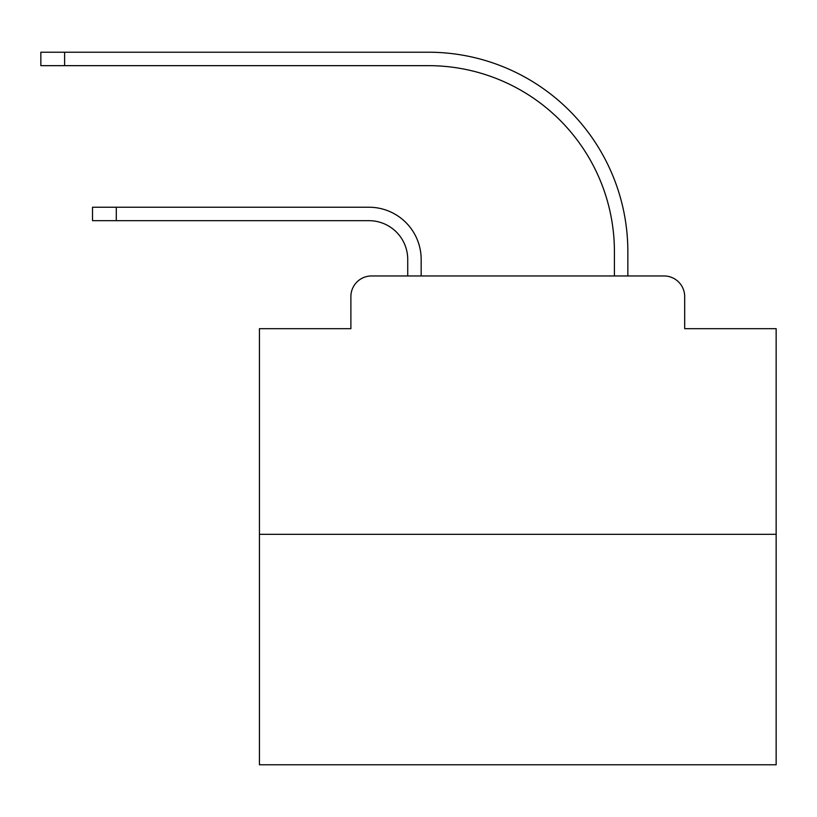 <?xml version="1.0" encoding="UTF-8"?>
<svg xmlns="http://www.w3.org/2000/svg" width="817" height="817" viewBox="0 0 817 817"><rect width="100%" height="100%" fill="white"/><g stroke="black" fill="none" stroke-linecap="round" stroke-linejoin="round"><path stroke-width="1.23" d="M350.881 296.632L350.881 328.669L350.881 296.632A20.67 20.67 0 0 1 371.551 275.962L407.724 275.962L407.724 259.428A38.756 38.756 0 0 0 368.967 220.672A38.756 38.756 0 0 1 407.724 259.428A38.756 38.756 0 0 0 368.967 220.672A38.756 38.756 0 0 1 407.724 259.428A38.756 38.756 0 0 0 368.967 220.672A38.756 38.756 0 0 1 407.724 259.428A38.756 38.756 0 0 0 368.967 220.672A38.756 38.756 0 0 1 407.724 259.428A38.756 38.756 0 0 0 368.967 220.672A38.756 38.756 0 0 1 407.724 259.428A38.756 38.756 0 0 0 368.967 220.672A38.756 38.756 0 0 1 407.724 259.428A38.756 38.756 0 0 0 368.967 220.672A38.756 38.756 0 0 1 407.724 259.428A38.756 38.756 0 0 0 368.967 220.672A38.756 38.756 0 0 1 407.724 259.428A38.756 38.756 0 0 0 368.967 220.672A38.756 38.756 0 0 1 407.724 259.428A38.756 38.756 0 0 0 368.967 220.672A38.756 38.756 0 0 1 407.724 259.428A38.756 38.756 0 0 0 368.967 220.672A38.756 38.756 0 0 1 407.724 259.428A38.756 38.756 0 0 0 368.967 220.672A38.756 38.756 0 0 1 407.724 259.428A38.756 38.756 0 0 0 368.967 220.672A38.756 38.756 0 0 1 407.724 259.428A38.756 38.756 0 0 0 368.967 220.672A38.756 38.756 0 0 1 407.724 259.428A38.756 38.756 0 0 0 368.967 220.672A38.756 38.756 0 0 1 407.724 259.428A38.756 38.756 0 0 0 368.967 220.672A38.756 38.756 0 0 1 407.724 259.428A38.756 38.756 0 0 0 368.967 220.672A38.756 38.756 0 0 1 407.724 259.428A38.756 38.756 0 0 0 368.967 220.672A38.756 38.756 0 0 1 407.724 259.428A38.756 38.756 0 0 0 368.967 220.672A38.756 38.756 0 0 1 407.724 259.428A38.756 38.756 0 0 0 368.967 220.672A38.756 38.756 0 0 1 407.724 259.428A38.756 38.756 0 0 0 368.967 220.672A38.756 38.756 0 0 1 407.724 259.428A38.756 38.756 0 0 0 368.967 220.672L92.525 220.672L92.525 207.232L116.29 207.232L116.29 220.672M776.15 534.318L259.428 534.318L259.428 764.783L776.15 764.783L776.15 328.669L684.687 328.669L684.687 296.632A20.67 20.67 0 0 0 664.017 275.962L371.551 275.962M259.428 534.318L259.428 328.669L350.881 328.669M116.29 207.232L368.967 207.232A52.186 52.186 0 0 1 421.163 259.428L421.163 275.962L421.163 259.428L421.163 275.962L421.163 259.428L421.163 275.962L421.163 259.428L421.163 275.962L421.163 259.428L421.163 275.962L421.163 259.428L421.163 275.962L421.163 259.428L421.163 275.962L421.163 259.428L421.163 275.962L421.163 259.428L421.163 275.962L421.163 259.428L421.163 275.962L421.163 259.428L421.163 275.962L421.163 259.428L421.163 275.962L421.163 259.428L421.163 275.962L421.163 259.428L421.163 275.962L421.163 259.428L421.163 275.962L421.163 259.428L421.163 275.962L421.163 259.428L421.163 275.962L421.163 259.428L421.163 275.962L421.163 259.428L421.163 275.962L421.163 259.428L421.163 275.962L421.163 259.428L421.163 275.962L421.163 259.428L421.163 275.962L437.177 275.962M598.401 275.962L614.415 275.962L614.415 251.677A186.021 186.021 0 0 0 428.394 65.656A186.021 186.021 0 0 1 614.415 251.677A186.021 186.021 0 0 0 428.394 65.656A186.021 186.021 0 0 1 614.415 251.677A186.021 186.021 0 0 0 428.394 65.656A186.021 186.021 0 0 1 614.415 251.677A186.021 186.021 0 0 0 428.394 65.656A186.021 186.021 0 0 1 614.415 251.677A186.021 186.021 0 0 0 428.394 65.656A186.021 186.021 0 0 1 614.415 251.677A186.021 186.021 0 0 0 428.394 65.656A186.021 186.021 0 0 1 614.415 251.677A186.021 186.021 0 0 0 428.394 65.656A186.021 186.021 0 0 1 614.415 251.677A186.021 186.021 0 0 0 428.394 65.656A186.021 186.021 0 0 1 614.415 251.677A186.021 186.021 0 0 0 428.394 65.656A186.021 186.021 0 0 1 614.415 251.677A186.021 186.021 0 0 0 428.394 65.656A186.021 186.021 0 0 1 614.415 251.677A186.021 186.021 0 0 0 428.394 65.656A186.021 186.021 0 0 1 614.415 251.677A186.021 186.021 0 0 0 428.394 65.656A186.021 186.021 0 0 1 614.415 251.677A186.021 186.021 0 0 0 428.394 65.656A186.021 186.021 0 0 1 614.415 251.677A186.021 186.021 0 0 0 428.394 65.656A186.021 186.021 0 0 1 614.415 251.677A186.021 186.021 0 0 0 428.394 65.656A186.021 186.021 0 0 1 614.415 251.677A186.021 186.021 0 0 0 428.394 65.656A186.021 186.021 0 0 1 614.415 251.677A186.021 186.021 0 0 0 428.394 65.656A186.021 186.021 0 0 1 614.415 251.677A186.021 186.021 0 0 0 428.394 65.656A186.021 186.021 0 0 1 614.415 251.677A186.021 186.021 0 0 0 428.394 65.656A186.021 186.021 0 0 1 614.415 251.677A186.021 186.021 0 0 0 428.394 65.656A186.021 186.021 0 0 1 614.415 251.677A186.021 186.021 0 0 0 428.394 65.656A186.021 186.021 0 0 1 614.415 251.677A186.021 186.021 0 0 0 428.394 65.656L40.85 65.656L40.85 52.217L64.614 52.217L64.614 65.656M64.614 52.217L428.394 52.217A199.46 199.46 0 0 1 627.854 251.677L627.854 275.962L627.854 251.677L627.854 275.962L627.854 251.677L627.854 275.962L627.854 251.677L627.854 275.962L627.854 251.677L627.854 275.962L627.854 251.677L627.854 275.962L627.854 251.677L627.854 275.962L627.854 251.677L627.854 275.962L627.854 251.677L627.854 275.962L627.854 251.677L627.854 275.962L627.854 251.677L627.854 275.962L627.854 251.677L627.854 275.962L627.854 251.677L627.854 275.962L627.854 251.677L627.854 275.962L627.854 251.677L627.854 275.962L627.854 251.677L627.854 275.962L627.854 251.677L627.854 275.962L627.854 251.677L627.854 275.962L627.854 251.677L627.854 275.962L627.854 251.677L627.854 275.962L627.854 251.677L627.854 275.962L627.854 251.677L627.854 275.962L664.017 275.962M684.687 328.669L684.687 296.632"/></g></svg>
